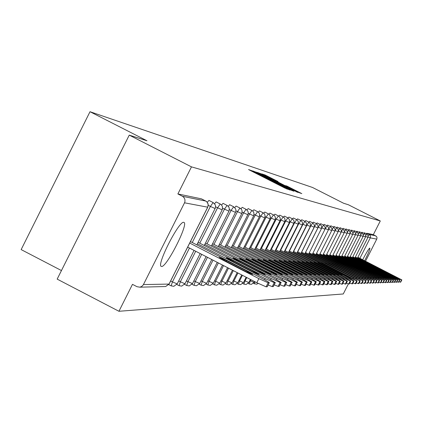 <?xml version="1.0" encoding="UTF-8"?>
<svg xmlns="http://www.w3.org/2000/svg" width="423" height="423" viewBox="0 0 423 423"><rect width="100%" height="100%" fill="white"/><g stroke="black" fill="none" stroke-linecap="round" stroke-linejoin="round"><path stroke-width="0.63" d="M253.314 171.336L248.544 169.528L250.167 170.406L284.991 188.113L290.062 190.049L253.314 171.336M364.631 260.705C368.29 253.456 370.04 249.253 369.866 248.1L369.829 248.09C368.761 248.713 366.387 252.594 362.707 259.722M183.741 222.35C179.156 220.431 156.214 265.385 161.263 266.395L161.565 266.469C166.477 267.616 188.785 223.788 183.973 222.429L183.741 222.35M278.001 181.53L265.073 174.958L261.763 173.874L296.782 191.719L301.81 193.628L286.905 186.057L285.583 185.639L297.099 191.661L291.421 188.922L265.179 175.466L278.001 181.53M143.439 284.579L169.02 284.082L207.704 207.185L184.528 202.807L143.281 284.869L141.684 286.508L139.849 287.18L137.01 286.699L132.473 284.346L118.942 311.28L57.168 279.117L129.242 135.127L146.961 140.759L90.004 111.72L312.512 187.463L343.598 203.246L348.43 204.78L380.293 220.954L191.476 166.868L177.877 193.946L182.435 196.277L205.731 201.041L201.443 198.847L177.877 193.946M129.242 135.127L191.476 166.868M258.421 173.107L252.764 170.913L254.371 171.786L288.75 189.261L294.017 191.254L258.421 173.107L258.247 173.451M257.337 172.415L262.863 174.567L297.966 192.46L278.736 183.048L293.388 190.794L257.337 172.415M90.004 111.72L21.15 249.591L61.457 270.551M184.528 202.807L185.01 201.253L184.819 199.096L183.725 197.245L182.435 196.277M380.293 220.954L373.361 234.622L376.528 236.51L376.983 237.504L376.877 238.863L365.567 261.187M348.378 283.896L343.27 293.969L118.942 311.28M366.329 233.75L366.741 233.247L369.152 234.474L375.693 235.812M373.361 234.622L366.741 233.247M363.933 233.269L364.362 232.75L366.804 233.993L365.795 235.495M361.485 232.772L361.924 232.243L364.393 233.501L363.352 235.061M358.984 232.264L359.428 231.725L361.929 232.994L360.845 234.612M356.415 231.746L356.885 231.196L359.407 232.481L358.281 234.162M353.787 231.217L354.273 230.657M351.095 230.672L351.582 230.091L354.173 231.407L352.962 233.232M348.335 230.112L348.838 229.52L351.455 230.852L350.202 232.75M345.512 229.541L346.019 228.933L348.679 230.286L347.368 232.269M342.609 228.959L343.148 228.341M339.632 228.357L340.187 227.727M336.581 227.743L337.147 227.088L339.886 228.483L338.4 230.778M333.446 227.109L334.017 226.437L336.814 227.86L335.243 230.276M330.226 226.458L330.818 225.771L333.641 227.209L331.997 229.774M326.921 225.797L327.529 225.084L330.389 226.543L328.671 229.16M323.526 225.11L324.166 224.391M320.031 224.407L320.676 223.661L323.616 225.158L321.76 227.807M316.441 223.688L317.102 222.916L320.084 224.439L318.154 227.098M312.745 222.942L313.427 222.154L316.462 223.698L314.442 226.368M308.943 222.181L309.668 221.377M305.031 221.398L305.755 220.557L308.885 222.149M300.996 220.589L301.747 219.722L304.914 221.335L303.005 224.232L302.635 224.047M296.835 219.759L297.618 218.86L300.838 220.505M292.552 218.903L293.356 217.977L296.629 219.643L294.641 222.625L294.149 222.371M288.126 218.025L288.962 217.062L292.288 218.754L290.263 221.784L289.697 221.493M283.563 217.115L284.457 216.132M278.847 216.185L279.777 215.159M273.977 215.222L274.918 214.138L278.397 215.91L276.256 219.088L275.463 218.68M268.938 214.228L269.922 213.097L273.47 214.91L271.275 218.131L270.392 217.681M263.73 213.203L264.787 212.039M258.337 212.145L259.447 210.929M252.753 211.056L253.879 209.76L257.612 211.669L255.27 215.053L254.091 214.45M246.963 209.924L248.185 208.587M240.962 208.761L242.21 207.333L246.054 209.295L243.627 212.811L242.215 212.087M234.739 207.556L236.087 206.07M228.267 206.313L229.652 204.716L233.665 206.773L231.101 210.4L229.419 209.538M221.546 205.023L223.053 203.357M214.556 203.69L216.153 201.924M207.281 202.31L208.92 200.402L213.181 202.585M255.756 172.373L288.983 189.171L255.741 172.373M266.702 176.877L276.129 181.716L266.702 176.877M266.078 286.815L267.162 286.778L269.202 282.738L268.129 282.76L266.078 286.815L256.798 282.707L187.675 247.117M256.798 282.707L258.855 278.635L189.716 243.061M258.855 278.635L268.129 282.76M269.202 282.738L269.277 282.723C269.155 282.3 266.865 280.93 262.408 278.609L190.456 241.591M224.491 260.526L219.225 257.364L226.622 260.621L247.355 271.286L252.69 274.485L245.345 271.254L224.491 260.526M272.232 286.604L273.269 286.572L275.273 282.606L274.236 282.633L272.232 286.604L268.124 285.002M264.587 279.751L265.173 278.588L197.419 243.738M265.173 278.588L274.236 282.633M275.273 282.606L268.589 278.561L198.128 242.326M231.466 260.838L226.284 257.739L233.512 260.928L253.837 271.381L259.093 274.522L251.912 271.355L231.466 260.838M278.138 286.403L279.138 286.366L281.099 282.485L280.111 282.506L278.138 286.403L274.194 284.859M270.678 279.661L271.243 278.54L204.817 244.388M271.243 278.54L280.111 282.506M281.099 282.485L274.522 278.514L205.499 243.035M238.165 261.139L233.068 258.104L240.137 261.229L260.071 271.476L265.242 274.553L258.22 271.45L238.165 261.139M283.822 286.207L284.779 286.17L286.709 282.363L285.752 282.384L283.822 286.207L280.026 284.721M276.531 279.571L277.076 278.498L211.934 245.012M277.076 278.498L285.752 282.384M286.709 282.363L280.232 278.471L212.589 243.711M244.61 261.43L239.592 258.448L246.503 261.514L266.067 271.566L271.154 274.585L264.285 271.54L244.61 261.43M289.29 286.017L290.215 285.985L292.103 282.247L291.183 282.268L289.29 286.017L285.636 284.584M282.167 279.487L282.686 278.45L218.776 245.615M282.686 278.45L291.183 282.268M292.103 282.247L285.726 278.429L219.41 244.362M250.813 261.71L245.869 258.781L252.637 261.789L271.836 271.656L276.843 274.617L270.123 271.629L250.813 261.71M294.551 285.837L295.444 285.805L297.3 282.136L296.412 282.157L294.551 285.837L291.04 284.457M287.587 279.402L288.089 278.413L225.364 246.191M288.089 278.413L296.412 282.157M297.3 282.136L291.019 278.387L225.977 244.986M256.782 261.98L251.918 259.103L258.538 262.054L282.326 274.649L275.743 271.714L256.782 261.98M299.621 285.662L300.483 285.631L302.308 282.03L301.451 282.046L299.621 285.662L296.237 284.33M292.816 279.328L293.298 278.371L231.714 246.752M293.298 278.371L301.451 282.046M302.308 282.03L296.121 278.35L232.301 245.583M262.54 262.239L257.744 259.415L264.232 262.313L287.603 274.675L281.158 271.799L262.54 262.239M304.518 285.493L305.343 285.462L307.135 281.924L306.31 281.945L304.518 285.493L301.25 284.203M297.85 279.254L298.315 278.334L237.837 247.286M298.315 278.334L306.31 281.945M307.135 281.924L301.039 278.313L238.403 246.165M268.087 262.487L263.36 259.711L269.721 262.561L292.7 274.701L286.382 271.878L268.087 262.487M309.234 285.329L310.033 285.303L311.793 281.824L311 281.845L309.234 285.329L306.083 284.087M302.709 279.185L303.159 278.297L243.743 247.804M303.159 278.297L311 281.845M311.793 281.824L305.787 278.276L244.288 246.72M273.443 262.725L268.785 260.002L275.019 262.799L297.612 274.728L291.415 271.952L273.443 262.725M313.792 285.171L314.564 285.144L316.293 281.729L315.526 281.744L313.792 285.171L310.752 283.97M307.405 279.117L307.838 278.26L249.448 248.301M307.838 278.26L315.526 281.744M316.293 281.729L310.376 278.239L249.972 247.254M278.609 262.958L274.019 260.282L280.132 263.027L302.355 274.754L278.609 262.958M318.191 285.017L318.942 284.996L320.639 281.639L319.899 281.655L318.191 285.017L315.257 283.859M311.931 279.053L312.354 278.223L254.953 248.782M312.354 278.223L319.899 281.655M320.639 281.639L314.807 278.207L255.466 247.772M283.606 263.185L279.08 260.552L285.076 263.249L306.945 274.781L283.606 263.185M322.448 284.875L323.172 284.848L324.843 281.549L324.124 281.559L322.448 284.875L319.608 283.748M316.314 278.99L316.716 278.191L260.277 249.253M316.716 278.191L324.124 281.559M324.843 281.549L319.09 278.175L260.769 248.275M288.433 263.402L283.97 260.811L289.855 263.466L311.376 274.807L288.433 263.402M326.561 284.732L327.259 284.705L328.909 281.459L328.211 281.475L326.561 284.732L323.817 283.643M320.549 278.931L320.941 278.16L265.427 249.702M320.941 278.16L328.211 281.475M328.909 281.459L323.235 278.144L265.903 248.756M293.102 263.614L288.703 261.06L294.477 263.672L315.664 274.828L293.102 263.614M330.548 284.594L331.22 284.568L332.843 281.374L332.171 281.39L330.548 284.594L327.888 283.537M324.647 278.873L325.023 278.128L270.408 250.136M325.023 278.128L332.171 281.39M332.843 281.374L327.243 278.112L270.868 249.221M297.618 263.815L293.282 261.308L298.95 263.873L319.809 274.85L297.618 263.815M334.403 284.462L335.058 284.436L336.65 281.295L335.999 281.306L334.403 284.462L331.828 283.436M328.613 278.82L328.978 278.096L275.23 250.559M328.978 278.096L335.999 281.306M336.65 281.295L331.13 278.08L275.68 249.67M301.996 264.01L297.713 261.541L303.286 264.068L323.828 274.871L301.996 264.01M338.136 284.33L338.77 284.309L340.341 281.216L339.711 281.226L338.136 284.33L335.645 283.336M332.452 278.768L332.811 278.07L279.904 250.966M332.811 278.07L339.711 281.226M340.341 281.216L334.894 278.054L280.338 250.104M306.231 264.201L302.006 261.768L307.484 264.259L327.719 274.892L306.231 264.201M341.758 284.208L342.371 284.187L343.92 281.136L343.307 281.152L341.758 284.208L339.341 283.241M336.179 278.72L336.523 278.038L284.43 251.357M336.523 278.038L343.307 281.152M343.92 281.136L338.543 278.022L284.853 250.527M310.339 264.386L306.173 261.99L311.555 264.444L331.495 274.913L310.339 264.386M345.268 284.087L345.866 284.066L347.389 281.062L346.797 281.078L345.268 284.087L342.926 283.151M339.785 278.667L340.118 278.011L288.819 251.743M340.118 278.011L346.797 281.078M347.389 281.062L342.08 277.996L289.232 250.934M314.326 264.565L310.207 262.207L315.5 264.618L335.148 274.934L314.326 264.565M348.674 283.97L349.25 283.949L350.752 280.988L350.175 281.004L348.674 283.97L346.4 283.061M343.291 278.625L343.613 277.985L293.081 252.113M343.613 277.985L350.175 281.004M350.752 280.988L345.512 277.969L293.477 251.331M318.191 264.74L314.125 262.413L319.333 264.793L338.701 274.955L318.191 264.74M351.978 283.854L352.539 283.833L354.019 280.92L353.459 280.93L351.978 283.854L349.773 282.971M346.686 278.577L347.003 277.959L297.21 252.473M347.003 277.959L353.459 280.93M354.019 280.92L348.848 277.943L297.596 251.717M321.94 264.909L317.927 262.62L323.05 264.962L342.144 274.971L321.94 264.909M355.188 283.743L355.732 283.727L357.192 280.851L356.647 280.867L355.188 283.743L353.046 282.887M349.985 278.535L350.292 277.932L301.224 252.822M350.292 277.932L356.647 280.867M357.192 280.851L301.599 252.087M325.583 265.073L321.623 262.815L326.662 265.121L345.491 274.992L325.583 265.073M358.307 283.637L358.836 283.616L360.274 280.787L359.746 280.798L358.307 283.637L356.229 282.802M353.189 278.493L353.485 277.911L305.126 253.166M353.485 277.911L359.746 280.798M360.274 280.787L305.485 252.446M329.12 265.232L325.208 263.006L330.167 265.279L348.737 275.008L329.12 265.232M361.337 283.532L361.85 283.516L363.267 280.724L362.754 280.735L361.337 283.532L359.317 282.717M356.303 278.45L356.594 277.885L308.912 253.493M356.594 277.885L362.754 280.735M363.267 280.724L309.266 252.795M332.557 265.39L328.692 263.191L333.578 265.433L351.899 275.024L332.557 265.39M364.282 283.431L364.785 283.415L366.181 280.661L365.684 280.671L364.282 283.431L362.315 282.638M359.333 278.413L359.608 277.863L312.592 253.816M359.608 277.863L365.684 280.671M366.181 280.661L312.935 253.134M335.904 265.538L332.081 263.37L336.893 265.581L354.971 275.04L335.904 265.538M367.148 283.331L367.635 283.315L369.009 280.597L368.528 280.608L367.148 283.331L365.234 282.559M362.273 278.376L362.548 277.837L316.177 254.128M362.548 277.837L368.528 280.608M369.009 280.597L316.51 253.467M339.156 265.686L335.381 263.545L340.118 265.729L357.953 275.061L339.156 265.686M369.935 283.236L370.411 283.22L371.769 280.539L371.294 280.549L369.935 283.236L368.073 282.485M365.139 278.339L365.403 277.816L319.661 254.429M365.403 277.816L371.294 280.549M371.769 280.539L319.984 253.789M342.318 265.829L338.59 263.719L343.254 265.871L360.861 275.077L342.318 265.829M372.647 283.14L373.107 283.124L374.45 280.481L373.99 280.491L372.647 283.14L370.839 282.411M367.925 278.302L368.184 277.795L323.05 254.725M368.184 277.795L373.99 280.491M373.128 283.119L374.471 280.475L323.368 254.101M345.395 265.967L341.71 263.883L346.31 266.009L363.69 275.087L345.395 265.967M375.286 283.05L375.74 283.035L377.062 280.428L376.613 280.438L375.286 283.05L373.525 282.337M370.638 278.271L370.886 277.774L326.35 255.011M370.886 277.774L376.613 280.438M377.062 280.428L326.656 254.403M348.393 266.099L344.75 264.047L349.282 266.141L366.445 275.103L348.393 266.099M377.861 282.961L378.299 282.945L379.605 280.37L379.172 280.38L377.861 282.961L376.147 282.268M373.282 278.234L373.525 277.758L329.565 255.291M373.525 277.758L379.172 280.38M378.321 282.939L379.627 280.364L329.866 254.699M351.317 266.231L347.711 264.206L352.179 266.273L369.126 275.119L351.317 266.231M380.367 282.876L380.795 282.86L382.085 280.317L381.662 280.327L380.367 282.876L378.696 282.199M380.811 282.828L382.106 280.312L332.991 254.984M375.857 278.202L376.095 277.737L332.7 255.561M376.095 277.737L381.662 280.327M354.162 266.358L350.598 264.359L355.003 266.4L371.743 275.135L354.162 266.358M382.81 282.791L383.227 282.776L384.502 280.269L384.089 280.275L382.81 282.791L381.181 282.13M383.243 282.749L384.523 280.264L336.036 255.265M378.363 278.17L378.596 277.715L335.751 255.825M378.596 277.715L384.089 280.275M356.933 266.485L353.411 264.507L357.758 266.522L374.292 275.146L356.933 266.485M385.194 282.707L385.602 282.696L386.86 280.216L386.453 280.227L385.194 282.707L383.608 282.062M380.811 278.144L381.038 277.7L338.728 256.084M381.038 277.7L386.453 280.227M386.86 280.216L339.008 255.534M359.64 266.606L356.155 264.655L360.438 266.643L376.771 275.161L359.64 266.606M387.516 282.627L387.912 282.617L389.155 280.169L388.763 280.174L387.516 282.627L385.966 281.998M387.928 282.59L389.176 280.163L341.906 255.804M383.196 278.112L383.418 277.678L341.631 256.338M383.418 277.678L388.763 280.174M362.273 266.728L358.831 264.798L363.056 266.76L379.198 275.172L362.273 266.728M389.784 282.548L390.17 282.538L391.397 280.121L391.016 280.126L389.784 282.548L388.272 281.935M385.522 278.085L385.739 277.662L344.465 256.581M385.739 277.662L391.016 280.126M391.397 280.121L344.729 256.063M364.848 266.839L361.438 264.935L365.609 266.876L381.562 275.188L364.848 266.839M391.994 282.474L392.375 282.464L393.586 280.074L393.21 280.079L391.994 282.474L390.519 281.871M392.385 282.437L393.602 280.068L347.484 256.312M387.796 278.054L388.002 277.647L347.23 256.824M388.002 277.647L393.21 280.079M367.36 266.955L363.986 265.073L368.105 266.987L383.867 275.199L367.36 266.955M394.157 282.4L394.522 282.384L395.722 280.026L395.357 280.037L394.157 282.4L392.718 281.813M394.537 282.363L395.738 280.021L350.175 256.56M390.011 278.027L390.212 277.625L349.927 257.057M390.212 277.625L395.357 280.037M369.813 267.066L366.471 265.205L370.537 267.098L386.12 275.209L369.813 267.066M396.261 282.326L396.621 282.315L397.81 279.984L397.451 279.989L396.261 282.326L394.86 281.755M397.81 279.984L396.621 282.315M392.174 278.001L392.375 277.61L352.56 257.284M392.375 277.61L397.451 279.989M397.821 279.978L352.803 256.798M372.203 267.172L368.904 265.332L372.912 267.204L388.319 275.225L372.203 267.172M398.323 282.257L398.672 282.241L399.846 279.936L399.497 279.947L398.323 282.257L396.948 281.697M398.683 282.22L399.862 279.936L355.373 257.036M394.289 277.98L394.485 277.594L355.13 257.507M394.485 277.594L399.497 279.947M374.54 267.278L371.272 265.459L375.238 267.31L390.466 275.236L374.54 267.278M400.332 282.189L400.676 282.173L401.834 279.894L401.496 279.904L400.332 282.189L398.995 281.639M400.687 282.152L401.85 279.894L357.879 257.263M396.351 277.953L396.541 277.578L357.647 257.723M396.541 277.578L401.496 279.904M376.824 267.378L373.588 265.581L377.501 267.41L392.565 275.246L376.824 267.378M251.516 171.093L251.77 170.585M287.127 189.155L287.365 188.684M269.292 180.129L269.546 179.627M164.6 286.556L165.642 286.53L169.073 283.976M139.849 287.18L165.642 286.53L169.084 284.066L207.762 207.191L208.195 205.213L207.979 203.696L207.275 202.342L205.79 201.073M376.766 239.117L370.257 237.885L359.91 258.3M368.179 235.923L369.152 234.474L370.173 235.431L370.532 236.79L370.257 237.885L368.137 236.875M170.643 280.972L172.436 281.903L189.472 248.042M192.254 242.516L210.411 206.419L208.248 205.314M201.475 198.863L206.207 201.316L207.323 202.358L208.232 204.711L207.735 207.127M196.843 244.88L215.312 208.121L215.577 206.149L215.196 204.706L213.129 202.554L210.411 206.419L215.085 208.523M194.062 250.405L177.2 283.907L172.436 281.903L171.151 285.863L173.827 286.318L177.189 283.828M171.204 285.874L168.751 284.626M178.696 280.941L180.341 281.787L195.712 251.257M199.778 243.177L217.581 207.799L215.587 206.784M186.437 280.904L187.939 281.681L201.708 254.339M207.011 243.812L224.47 209.126L222.641 208.19M193.877 280.867L195.252 281.575L207.476 257.311M213.969 244.42L231.101 210.4L235.474 212.383M201.036 280.83L202.289 281.48L213.028 260.171M220.663 245.007L237.483 211.627L235.939 210.839M207.931 280.793L209.073 281.38L218.374 262.921M227.119 245.573L243.627 212.811L247.82 214.72M214.577 280.756L215.614 281.29L223.529 265.575M233.343 246.117L249.554 213.953L248.264 213.292M220.98 280.719L221.916 281.2L228.505 268.14M239.344 246.646L255.27 215.053L259.299 216.888M227.162 280.676L228.008 281.115L233.306 270.609M245.134 247.154L260.79 216.111L259.717 215.566M233.131 280.639L233.887 281.031L237.943 272.999M250.733 247.645L266.12 217.136L265.147 216.639M238.9 280.602L239.571 280.951L242.421 275.304M256.137 248.121L271.275 218.131L275.072 219.875M244.473 280.565L245.07 280.872L246.757 277.536M261.372 248.581L276.256 219.088L279.984 220.806M249.866 280.528L250.39 280.798L250.945 279.693M266.432 249.025L281.073 220.013L280.364 219.653M271.328 249.454L285.742 220.912L285.107 220.589M276.071 249.871L290.263 221.784L293.795 223.418M280.671 250.279L294.641 222.625L298.109 224.232M285.128 250.67L298.887 223.439L298.458 223.222M289.454 251.051L303.005 224.232L306.363 225.792M293.647 251.421L307.003 225.004L306.691 224.846M297.723 251.78L310.879 225.75L310.625 225.618M301.678 252.124L314.649 226.474L317.847 227.965M305.522 252.468L318.313 227.177L321.459 228.647M321.538 228.52L321.871 227.865L324.98 229.329L325.165 226.966L323.627 225.163M325.181 228.827L325.266 228.494M328.645 229.287L331.706 230.588M204.267 245.483L222.371 209.464L222.435 206.572L221.435 204.896L220.261 204.018L217.581 207.799L222.149 209.861M200.195 253.567L184.999 283.759L180.341 281.787L179.066 285.673L181.694 286.122L184.988 283.68M179.119 285.684L176.83 284.52M216.132 201.908L220.277 204.034M211.4 246.07L229.155 210.754L229.218 207.915L228.547 206.641L227.088 205.414L224.47 209.126L228.938 211.146M206.096 256.602L192.491 283.611L187.939 281.681L186.675 285.493L189.25 285.932L192.481 283.542M186.728 285.504L184.592 284.415M211.77 259.521L199.704 283.473L195.252 281.575L193.998 285.319L196.526 285.747L199.693 283.405M194.046 285.329L192.053 284.309M224.872 247.169L241.967 213.192L242.025 210.458L241.385 209.232L239.947 208.042L237.483 211.627L241.76 213.573M217.232 262.334L206.646 283.341L202.289 281.48L201.052 285.15L203.526 285.567L206.636 283.273M201.094 285.16L199.228 284.208M236.071 206.059L239.989 208.063M222.493 265.047L213.34 283.209L209.073 281.38L207.846 284.986L210.279 285.398L213.329 283.146M207.889 284.996L206.144 284.108M237.382 248.19L253.858 215.455L253.916 212.822L253.007 211.299L251.912 210.49L249.554 213.953L253.663 215.825M227.569 267.653L219.791 283.082L215.614 281.29L214.392 284.827L216.782 285.234L219.78 283.024M214.435 284.838L212.806 284.007M248.174 208.576L251.949 210.511M232.46 270.175L226.014 282.966L221.916 281.2L220.711 284.679L223.058 285.076L226.004 282.908M220.753 284.684L219.23 283.912M249.02 249.147L264.93 217.559L264.983 215.016L264.386 213.874L263.069 212.774L260.79 216.111L264.74 217.919M237.187 272.608L232.021 282.85L228.008 281.115L226.813 284.531L229.118 284.922L232.01 282.797M226.85 284.542L225.427 283.817M254.54 249.602L270.181 218.559L270.234 216.058L269.372 214.614L268.351 213.858L266.12 217.136L269.99 218.913M241.75 274.955L237.821 282.733L233.887 281.031L232.708 284.393L234.971 284.774L237.816 282.686M232.74 284.399L231.413 283.722M264.782 212.034L268.367 213.864M246.16 277.229L243.431 282.627L239.571 280.951L238.403 284.256L240.629 284.631L243.426 282.58M238.435 284.261L237.192 283.632M250.421 279.423L248.824 282.532L245.07 280.872L243.907 284.124L246.101 284.494L248.851 282.474M243.944 284.129L242.781 283.542M265.041 250.464L280.163 220.457L280.216 218.041L279.381 216.645L278.408 215.92M270.038 250.871L284.912 221.361L284.965 218.982L284.404 217.914L283.172 216.888L281.073 220.013L284.737 221.705M254.546 281.544L254.075 282.427L250.39 280.798L249.242 283.997L251.394 284.362L254.101 282.379M249.269 284.002L248.185 283.452M274.871 251.273L289.512 222.239L289.417 219.526L287.799 217.834L285.742 220.912L289.337 222.572M254.429 283.875L255.027 281.792M288.491 252.394L302.466 224.703L302.376 222.117L300.832 220.499L298.887 223.439L302.297 225.025M292.764 252.743L306.522 225.475L306.569 223.275L304.92 221.34M296.904 253.086L310.461 226.226L310.376 223.714L308.864 222.138L307.003 225.004L310.302 226.538M300.927 253.419L314.284 226.95L314.331 224.814L312.713 222.926L310.879 225.75L314.13 227.262M309.662 221.372L312.729 222.937M316.446 223.693L317.916 225.221L318.001 227.659L304.83 253.742M315.907 254.657L328.534 229.663L328.576 227.643L327.053 225.861L325.335 228.531L328.385 229.959M330.384 226.543L331.896 228.304L331.854 230.292L319.397 254.942M322.797 255.222L334.947 231.212L331.986 229.811M333.647 227.209L335.127 228.943L334.942 231.196M338.083 231.809L335.217 230.445M329.327 255.767L341.16 232.386L338.358 231.058M332.462 256.026L344.28 232.655L344.317 230.768L342.894 229.102L341.467 231.281M344.132 232.951L341.419 231.656M335.524 256.28L347.188 233.21L347.114 231.048L345.824 229.7L344.454 231.778M347.045 233.501L344.396 232.243M343.143 228.335L345.824 229.705M338.506 256.523L349.895 234.035L347.304 232.809M352.65 234.559L350.138 233.364M351.45 230.852L352.83 232.46L352.787 234.279L341.414 256.766M344.253 257.004L355.362 235.072L352.898 233.903M354.173 231.407L355.526 232.994L355.357 235.056M347.019 257.232L358.117 235.294L358.159 233.517L357.081 232.105L356.811 231.947L355.653 233.697M357.985 235.569L355.595 234.432M349.721 257.454L360.57 236.055L358.223 234.945M359.407 232.481L360.729 234.025L360.565 236.045M352.364 257.676L363.082 236.526L360.793 235.442M361.929 232.994L363.235 234.522L363.077 236.515M354.939 257.887L365.53 236.991L363.299 235.934M364.388 233.496L365.684 235.008L365.53 236.991M357.456 258.099L367.925 237.446L365.747 236.409M366.794 233.988L368.079 235.484L367.925 237.446M259.061 174.926L259.214 174.62M261.937 176.391L262.096 176.084M268.933 179.949L269.155 179.5M276.933 184.016L277.086 183.709M279.82 185.486L279.973 185.174M286.778 188.996L286.995 188.573M292.203 190.704L292.367 190.371M256.042 172.468L256.248 172.055M260.457 174.054L260.721 173.53M262.699 174.889L262.863 174.567M296.206 191.852L296.338 191.582M288.856 187.347L288.994 187.066M300.034 193.089L300.198 192.761M264.819 175.471L265.073 174.958M267.024 176.296L267.183 175.979M226.22 261.414L226.622 260.621M246.958 272.068L247.355 271.286M233.126 261.694L233.512 260.928M253.462 272.137L253.837 271.381M239.767 261.959L240.137 261.229M259.706 272.2L260.071 271.476M246.149 262.218L246.503 261.514M265.718 272.264L266.067 271.566M252.293 262.471L252.637 261.789M271.497 272.327L271.836 271.656M258.21 262.709L258.538 262.054M277.07 272.386L277.393 271.74M263.915 262.942L264.232 262.313M282.437 272.444L282.749 271.82M269.414 263.164L269.721 262.561M287.614 272.502L287.915 271.899M274.723 263.386L275.019 262.799M292.61 272.555L292.901 271.973M279.846 263.592L280.132 263.027M297.432 272.608L297.713 272.047M284.801 263.799L285.076 263.249M302.091 272.661L302.366 272.116M289.586 263.994L289.855 263.466M306.596 272.708L306.86 272.185M294.218 264.185L294.477 263.672M310.958 272.761L311.212 272.253M298.701 264.37L298.95 263.873M315.172 272.809L315.421 272.317M303.042 264.549L303.286 264.068M319.259 272.851L319.497 272.375M307.251 264.724L307.484 264.259M323.214 272.898L323.452 272.438M311.328 264.893L311.555 264.444M327.053 272.941L327.28 272.497M315.283 265.057L315.5 264.618M330.77 272.983L330.992 272.549M319.116 265.216L319.333 264.793M334.382 273.025L334.593 272.608M322.839 265.369L323.05 264.962M337.887 273.068L338.093 272.661M326.456 265.522L326.662 265.121M341.287 273.105L341.488 272.708M329.972 265.67L330.167 265.279M344.592 273.147L344.787 272.761M333.387 265.808L333.578 265.433M347.806 273.184L347.997 272.809M336.708 265.951L336.893 265.581M350.931 273.221L351.111 272.856M339.933 266.083L340.118 265.729M353.966 273.258L354.146 272.904M343.079 266.215L343.254 265.871M356.922 273.29L357.097 272.946M346.136 266.342L346.31 266.009M359.799 273.327L359.973 272.988M349.118 266.469L349.282 266.141M362.601 273.358L362.77 273.031M352.021 266.59L352.179 266.273M365.329 273.39L365.493 273.073M354.844 266.712L355.003 266.4M367.989 273.427L368.147 273.115M357.604 266.828L357.758 266.522M370.585 273.454L370.738 273.152M360.29 266.939L360.438 266.643M373.112 273.485L373.26 273.195M362.913 267.05L363.056 266.76M375.576 273.517L375.724 273.232M365.467 267.156L365.609 266.876M377.982 273.549L378.125 273.263M367.962 267.262L368.105 266.987M380.33 273.575L380.467 273.3M370.4 267.368L370.537 267.098M382.619 273.602L382.757 273.337M372.779 267.468L372.912 267.204M384.861 273.633L384.993 273.369M223.037 203.347L227.088 205.414M218.268 246.63L235.685 211.997L235.934 210.136L235.574 208.772L233.649 206.757M231.244 247.688L248.021 214.345L248.28 213.007L247.915 211.236L246.064 209.3M243.304 248.676L259.489 216.523L259.548 213.938L258.939 212.774L257.602 211.659M259.436 210.918L263.069 212.774M259.881 250.041L275.257 219.526L275.31 217.068L274.458 215.645L273.459 214.9M279.772 215.154L283.172 216.888M253.414 283.362L256.518 284.23L258.279 283.458M284.452 216.127L287.799 217.834M279.555 251.659L293.964 223.085L294.011 220.78L292.282 218.749M284.092 252.029L298.278 223.904L298.189 221.277L296.623 219.637M308.626 254.054L321.612 228.346L321.528 225.94L320.095 224.439M312.317 254.36L324.98 229.329M324.161 224.386L327.048 225.861M326.101 255.497L338.231 231.508L338.151 229.261L336.808 227.86M341.16 232.386L341.335 230.175L339.891 228.489M340.182 227.722L342.889 229.102M349.895 234.035L350.064 231.91L348.674 230.286M354.268 230.651L356.822 231.952M253.747 172.224L253.959 171.801M271.561 181.282L271.772 180.859M267.236 286.762L269.277 282.723M273.337 286.551L275.341 282.59M279.206 286.35L281.168 282.469M284.843 286.154L286.768 282.347M290.273 285.969L292.161 282.231M295.497 285.789L297.353 282.12M300.536 285.615L302.36 282.014M305.395 285.451L307.183 281.914M310.08 285.287L311.841 281.813M314.612 285.134L316.341 281.718M318.984 284.98L320.682 281.623M323.209 284.838L324.885 281.533M327.302 284.695L328.946 281.448M331.262 284.557L332.88 281.364M335.095 284.425L336.687 281.284M338.807 284.298L340.378 281.205M342.408 284.177L343.952 281.126M345.898 284.055L347.42 281.052M349.282 283.939L350.783 280.983M352.571 283.828L354.046 280.914M355.764 283.717L357.218 280.846M358.863 283.611L360.301 280.777M361.877 283.505L363.294 280.713M364.806 283.405L366.202 280.655M367.656 283.31L369.036 280.592M370.432 283.214L371.791 280.534M375.761 283.029L377.083 280.423M385.617 282.691L386.876 280.211M390.186 282.532L391.412 280.116"/></g></svg>
